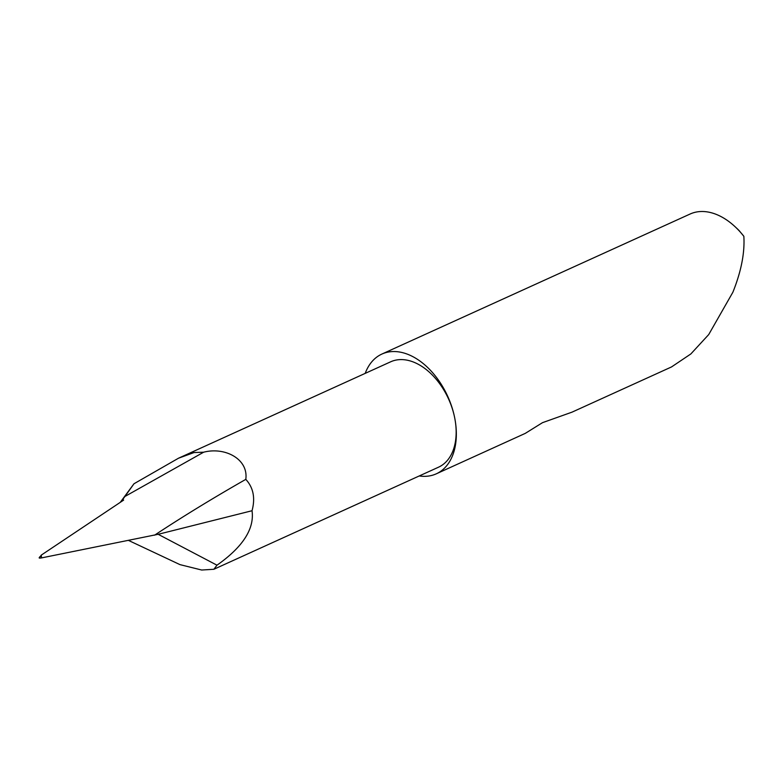 <?xml version="1.0" encoding="UTF-8"?>
<svg xmlns="http://www.w3.org/2000/svg" width="783" height="783" viewBox="0 0 783 783"><rect width="100%" height="100%" fill="white"/><g stroke="black" fill="none" stroke-linecap="round" stroke-linejoin="round"><path stroke-width="1.17" d="M436.297 473.823L525.276 433.381L542.492 422.673L572.04 412.142L671.53 366.933L690.851 353.945L708.723 334.556L732.878 292.235C741.207 271.466 744.858 252.821 743.85 236.3A65.762 42.448 -114.4 0 0 735.423 227.041A65.762 42.448 -114.4 0 0 690.107 214.023L381.879 354.073A65.762 42.448 65.6 0 1 454.835 418.582A65.762 42.448 65.6 0 1 436.297 473.823A65.762 42.448 65.6 0 1 419.238 475.956M365.201 373.374A65.762 42.448 65.6 0 1 381.879 354.073M178.504 458.212L194.057 452.545L203.649 452.202L124.918 496.481L122.823 499.358L123.636 500.102L41.254 555.127L41.568 557.897L158.156 534.3L216.989 565.189L213.876 569.27L438.519 467.197A57.873 37.359 -114.4 0 0 454.835 418.582A57.873 37.359 -114.4 0 0 390.639 361.815L178.504 458.212L133.991 483.757L120.367 502.197M216.989 565.189C242.867 546.974 254.544 528.828 252.038 510.731C255.444 498.057 253.359 487.603 245.803 479.362C212.673 498.282 182.263 516.888 154.574 535.19M213.876 569.27L201.681 570.024L179.963 564.621L128.52 540.427M124.918 496.481L133.991 483.757M120.974 501.805L122.823 499.358M41.254 555.127L39.825 557.29M41.568 557.897C39.326 558.259 38.67 558.113 39.6 557.447M203.649 452.202C225.005 446.653 248.642 459.112 245.803 479.362M735.423 227.041L737.087 228.607A61.818 39.904 65.6 0 1 739.162 230.642L743.85 236.3M158.156 534.3L252.038 510.731M39.953 556.635L39.15 557.79"/></g></svg>
